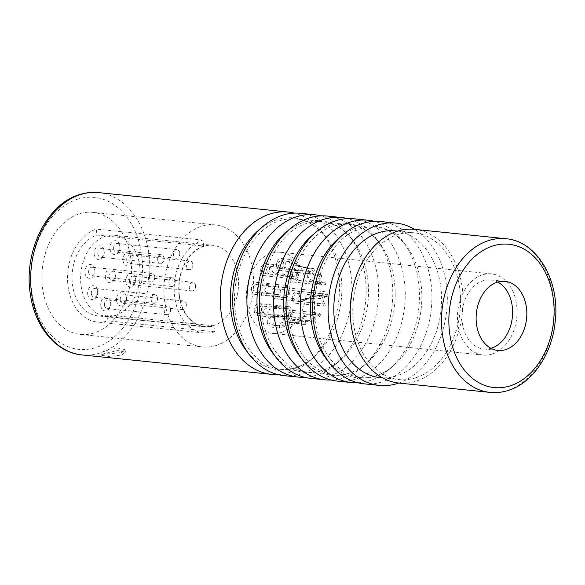 <?xml version="1.0" encoding="UTF-8"?>
<svg xmlns="http://www.w3.org/2000/svg" width="585" height="585" viewBox="0 0 585 585"><rect width="100%" height="100%" fill="white"/><g stroke="black" fill="none" stroke-linecap="round" stroke-linejoin="round"><path stroke-width="0.44" stroke-dasharray="2.92 2.19" d="M216.384 345.421A61.359 44.628 -84.1 0 1 202.505 346.956A61.359 44.628 -84.1 0 1 163.932 290.869A61.359 44.628 -84.1 0 1 201.138 226.41A61.359 44.628 95.9 0 1 215.017 224.874A61.359 44.628 95.9 0 1 253.59 280.961A61.359 44.628 95.9 0 1 216.384 345.421M203.646 246.014A41.14 29.923 -84.1 0 0 178.703 289.231A41.14 29.923 -84.1 0 0 204.567 326.839A41.14 29.923 -84.1 0 0 213.869 325.808L214.636 331.783A47.297 34.405 -84.1 0 1 203.938 332.967A47.297 34.405 -84.1 0 1 174.198 289.729A47.297 34.405 -84.1 0 1 202.885 240.04L203.646 246.014L96.986 235.082A41.14 29.923 95.9 0 0 72.043 278.306A41.14 29.923 95.9 0 0 97.907 315.907A41.14 29.923 95.9 0 0 107.209 314.876L107.976 320.851A47.297 34.405 -84.1 0 1 97.278 322.035A47.297 34.405 -84.1 0 1 67.546 278.804A47.297 34.405 -84.1 0 1 96.225 229.108L96.986 235.082M179.39 295.447A40.789 29.667 95.9 0 0 204.596 326.488A40.789 29.667 95.9 0 0 238.132 276.383A40.789 29.667 95.9 0 0 212.918 245.334A40.789 29.667 95.9 0 0 179.39 295.447M92.949 212.362A61.359 44.628 95.9 0 1 131.523 268.449A61.359 44.628 95.9 0 1 94.317 332.909A61.359 44.628 -84.1 0 1 80.438 334.445A61.359 44.628 -84.1 0 1 41.864 278.358A61.359 44.628 -84.1 0 1 79.07 213.898A61.359 44.628 95.9 0 1 92.949 212.362L215.017 224.874M283.988 375.636A81.586 59.334 95.9 0 0 302.445 373.596A81.586 59.334 95.9 0 0 351.907 287.893A81.586 59.334 95.9 0 0 300.624 213.32M304.478 377.274A81.586 59.334 95.9 0 0 316.661 375.051A81.586 59.334 95.9 0 0 336.061 363.826A81.586 59.334 95.9 0 0 349.223 235.441A81.586 59.334 95.9 0 0 321.019 215.865M310.657 378.363A81.586 59.334 95.9 0 0 329.106 376.33A81.586 59.334 95.9 0 0 378.575 290.621A81.586 59.334 95.9 0 0 327.293 216.055M331.147 380.009A81.586 59.334 95.9 0 0 343.329 377.786A81.586 59.334 95.9 0 0 362.729 366.561A81.586 59.334 95.9 0 0 375.884 238.175A81.586 59.334 95.9 0 0 347.687 218.6M363.987 383.833A81.586 59.334 95.9 0 0 382.436 381.793A81.586 59.334 95.9 0 0 431.905 296.09A81.586 59.334 95.9 0 0 380.623 221.518M337.318 381.098A81.586 59.334 95.9 0 0 355.775 379.058A81.586 59.334 95.9 0 0 405.237 293.356A81.586 59.334 95.9 0 0 353.954 218.783M357.808 382.744A81.586 59.334 95.9 0 0 369.991 380.521A81.586 59.334 95.9 0 0 389.391 369.296A81.586 59.334 95.9 0 0 402.553 240.903A81.586 59.334 95.9 0 0 374.349 221.335M277.817 374.546A81.586 59.334 95.9 0 0 289.999 372.316A81.586 59.334 95.9 0 0 309.399 361.099A81.586 59.334 95.9 0 0 322.554 232.706A81.586 59.334 95.9 0 0 294.357 213.13M105.124 353.369L101.307 355.278L108.708 356.426L121.717 355.073L125.409 352.192L117.951 350.547L105.124 353.369M398.824 383.043A81.586 59.334 95.9 0 0 446.735 310.306A81.586 59.334 95.9 0 0 414.575 229.364M395.226 230.87A73.768 53.652 95.9 0 1 441.602 298.299A73.768 53.652 95.9 0 1 396.871 375.797A73.768 53.652 -84.1 0 1 380.184 377.639M415.833 377.742A73.768 53.652 -84.1 0 1 399.146 379.585A73.768 53.652 -84.1 0 1 352.777 312.156A73.768 53.652 -84.1 0 1 397.507 234.658A73.768 53.652 95.9 0 1 414.187 232.808A73.768 53.652 95.9 0 1 460.563 300.244A73.768 53.652 95.9 0 1 415.833 377.742M414.546 229.357A77.242 56.182 95.9 0 1 463.101 299.959A77.242 56.182 95.9 0 1 416.264 381.106A77.242 56.182 -84.1 0 1 398.794 383.036M490.969 348.309A34.712 25.25 -84.1 0 1 483.715 348.989A34.712 25.25 -84.1 0 1 461.894 317.26A34.712 25.25 -84.1 0 1 482.939 280.793A34.712 25.25 95.9 0 1 490.793 279.923L505.016 281.378M497.762 282.065A34.712 25.25 95.9 0 0 490.793 279.923M492.321 354.013A40.789 29.667 -84.1 0 1 483.093 355.036A40.789 29.667 -84.1 0 1 457.455 317.75A40.789 29.667 -84.1 0 1 482.186 274.899A40.789 29.667 95.9 0 1 491.415 273.875A40.789 29.667 95.9 0 1 517.06 311.161A40.789 29.667 95.9 0 1 492.321 354.013M281.378 332.397A40.789 29.667 -84.1 0 1 272.149 333.413A40.789 29.667 -84.1 0 1 246.504 296.127A40.789 29.667 -84.1 0 1 271.243 253.276A40.789 29.667 -84.1 0 1 280.471 252.259A40.789 29.667 -84.1 0 1 306.109 289.546A40.789 29.667 -84.1 0 1 281.378 332.397M254.241 311.066A6.077 4.417 95.9 0 0 258 315.695A6.077 4.417 95.9 0 0 262.994 308.229A6.077 4.417 95.9 0 0 259.235 303.608A6.077 4.417 95.9 0 0 254.241 311.066M251.521 289.809A6.077 4.417 95.9 0 0 255.272 294.438A6.077 4.417 95.9 0 0 260.267 286.972A6.077 4.417 95.9 0 0 256.515 282.35A6.077 4.417 95.9 0 0 251.521 289.809M267.33 322.481A6.077 4.417 95.9 0 0 271.082 327.103A6.077 4.417 95.9 0 0 276.076 319.637A6.077 4.417 95.9 0 0 272.325 315.015A6.077 4.417 95.9 0 0 267.33 322.481M283.111 317.355A6.077 4.417 95.9 0 0 286.869 321.977A6.077 4.417 95.9 0 0 291.864 314.518A6.077 4.417 95.9 0 0 288.105 309.896A6.077 4.417 95.9 0 0 283.111 317.355M289.626 277.444A6.077 4.417 95.9 0 0 293.377 282.065A6.077 4.417 95.9 0 0 298.372 274.606A6.077 4.417 95.9 0 0 294.621 269.977A6.077 4.417 95.9 0 0 289.626 277.444M292.346 298.701A6.077 4.417 95.9 0 0 296.105 303.322A6.077 4.417 95.9 0 0 301.099 295.864A6.077 4.417 95.9 0 0 297.341 291.242A6.077 4.417 95.9 0 0 292.346 298.701M276.537 266.036A6.077 4.417 95.9 0 0 280.295 270.658A6.077 4.417 95.9 0 0 285.29 263.192A6.077 4.417 95.9 0 0 281.531 258.57A6.077 4.417 95.9 0 0 276.537 266.036M260.756 271.155A6.077 4.417 95.9 0 0 264.508 275.784A6.077 4.417 95.9 0 0 269.502 268.318A6.077 4.417 95.9 0 0 265.751 263.696A6.077 4.417 95.9 0 0 260.756 271.155M271.937 294.255A6.077 4.417 95.9 0 0 275.689 298.877A6.077 4.417 95.9 0 0 280.683 291.418A6.077 4.417 95.9 0 0 276.932 286.796A6.077 4.417 95.9 0 0 271.937 294.255M261.429 308.734A3.905 2.837 95.9 0 0 259.016 305.765A3.905 2.837 95.9 0 0 255.806 310.562A3.905 2.837 95.9 0 0 258.219 313.531A3.905 2.837 95.9 0 0 261.429 308.734M258.709 287.476A3.905 2.837 95.9 0 0 256.296 284.507A3.905 2.837 95.9 0 0 253.086 289.304A3.905 2.837 95.9 0 0 255.499 292.273A3.905 2.837 95.9 0 0 258.709 287.476M274.519 320.149A3.905 2.837 95.9 0 0 272.105 317.172A3.905 2.837 95.9 0 0 268.895 321.969A3.905 2.837 95.9 0 0 271.308 324.946A3.905 2.837 95.9 0 0 274.519 320.149M290.299 315.022A3.905 2.837 95.9 0 0 287.886 312.054A3.905 2.837 95.9 0 0 284.676 316.851A3.905 2.837 95.9 0 0 287.089 319.82A3.905 2.837 95.9 0 0 290.299 315.022M296.814 275.111A3.905 2.837 95.9 0 0 294.401 272.142A3.905 2.837 95.9 0 0 291.184 276.939A3.905 2.837 95.9 0 0 293.604 279.908A3.905 2.837 95.9 0 0 296.814 275.111M299.535 296.368A3.905 2.837 95.9 0 0 297.121 293.399A3.905 2.837 95.9 0 0 293.911 298.196A3.905 2.837 95.9 0 0 296.324 301.165A3.905 2.837 95.9 0 0 299.535 296.368M283.725 263.703A3.905 2.837 95.9 0 0 281.312 260.727A3.905 2.837 95.9 0 0 278.102 265.524A3.905 2.837 95.9 0 0 280.515 268.5A3.905 2.837 95.9 0 0 283.725 263.703M267.945 268.822A3.905 2.837 95.9 0 0 265.531 265.853A3.905 2.837 95.9 0 0 262.321 270.65A3.905 2.837 95.9 0 0 264.734 273.619A3.905 2.837 95.9 0 0 267.945 268.822M279.118 291.922A3.905 2.837 -84.1 0 1 275.908 296.719A3.905 2.837 -84.1 0 1 273.495 293.75A3.905 2.837 -84.1 0 1 276.705 288.953A3.905 2.837 -84.1 0 1 279.118 291.922M286.891 309.385L278.95 308.573C272.595 308.032 268.588 309.07 266.928 311.703L270.796 314.825L281.992 314.862L289.933 315.673A3.905 2.837 95.9 0 0 291.059 311.776A3.905 2.837 95.9 0 0 288.646 308.8A3.905 2.837 95.9 0 0 286.891 309.385A28.643 20.833 -84.1 0 1 286.284 307.432L278.35 306.62C270.182 305.875 265.042 307.651 262.928 311.959L268.318 316.748L283.067 316.368L291.001 317.18A28.643 20.833 -84.1 0 1 289.933 315.673M297.268 270.701L289.334 269.89L277.458 267.074L276.661 272.12L284.515 274.46L292.456 275.272A3.905 2.837 95.9 0 0 294.357 276.661A3.905 2.837 95.9 0 0 297.568 271.857A3.905 2.837 95.9 0 0 297.268 270.701A28.643 20.833 -84.1 0 1 298.738 269.743L290.803 268.932L275.338 264.676L270.307 266.87L273.071 272.42L283.337 276.025L291.279 276.837A28.643 20.833 -84.1 0 1 292.456 275.272M286.336 287.63L273.67 286.284L266.584 286.496L264.201 290.445C266.606 292.968 270.921 294.321 277.151 294.496L285.085 295.308A3.905 2.837 95.9 0 0 285.122 295.315A3.905 2.837 95.9 0 0 288.332 290.511A3.905 2.837 95.9 0 0 286.336 287.63A28.643 20.833 -84.1 0 1 286.95 285.575L272.237 283.959L262.321 285.041L260.208 290.701L265.817 294.877L285.012 297.48A28.643 20.833 -84.1 0 1 285.085 295.308M296.215 323.622A28.643 20.833 95.9 0 0 297.802 323.585L294.913 323.549L279.396 327.958L279.645 323.739C282.533 322.028 285.714 321.348 289.195 321.706L297.129 322.525A28.643 20.833 -84.1 0 0 298.599 323.227L290.657 322.415L283.235 323.439L282.087 326.05L294.994 323.549L304.149 324.441A28.643 20.833 95.9 0 0 305.743 324.397A6.077 4.417 95.9 0 0 305.706 322.679A6.077 4.417 95.9 0 0 301.948 318.05A6.077 4.417 95.9 0 0 297.129 322.525M311.483 315.659A28.643 20.833 95.9 0 0 312.661 314.094C309.443 313.648 306.613 314.211 304.178 315.776L296.463 322.964L305.195 321.187A28.643 20.833 95.9 0 0 306.664 320.229L299.023 321.048L304.646 316.492L311.483 315.659L319.417 316.47A3.905 2.837 95.9 0 0 317.516 315.088A3.905 2.837 95.9 0 0 314.306 319.885A3.905 2.837 95.9 0 0 314.606 321.048A28.643 20.833 95.9 0 1 313.136 321.999A6.077 4.417 95.9 0 1 312.741 320.39A6.077 4.417 95.9 0 1 317.735 312.931A6.077 4.417 95.9 0 1 320.595 314.905A28.643 20.833 95.9 0 1 319.417 316.47M314.006 275.257A28.643 20.833 95.9 0 0 312.931 273.751L304.939 271.038L307.059 275.491C308.112 280.127 311.644 282.789 317.648 283.498A28.643 20.833 95.9 0 0 317.048 281.546C312.039 280.924 309.004 279.162 307.929 276.252L306.979 273.429L314.006 275.257L321.94 276.076A3.905 2.837 95.9 0 0 320.814 279.974A3.905 2.837 95.9 0 0 323.227 282.943A3.905 2.837 95.9 0 0 324.982 282.358A28.643 20.833 95.9 0 1 325.589 284.31A6.077 4.417 95.9 0 1 323.008 285.107A6.077 4.417 95.9 0 1 319.249 280.478A6.077 4.417 95.9 0 1 320.873 274.57A28.643 20.833 95.9 0 1 321.94 276.076M318.847 295.622A28.643 20.833 95.9 0 0 318.927 293.451L316.851 293.239L309.787 296.756L311.827 304.939L316.982 305.355A28.643 20.833 95.9 0 0 317.596 303.301L313.699 302.95L310.657 297.509C311.118 295.279 313.845 294.65 318.847 295.622L326.788 296.441A3.905 2.837 95.9 0 0 326.752 296.434A3.905 2.837 95.9 0 0 323.542 301.231A3.905 2.837 95.9 0 0 325.531 304.12A28.643 20.833 95.9 0 1 324.916 306.174A6.077 4.417 95.9 0 1 321.977 301.736A6.077 4.417 95.9 0 1 326.861 294.27A28.643 20.833 95.9 0 1 326.788 296.441M306.13 267.345L298.196 266.533L289.421 262.511L289.846 259.426L300.902 266.606L306.803 268.413A28.643 20.833 95.9 0 0 305.341 267.703L300.77 266.548L292.098 261.831L292.763 263.923L299.783 266.497L307.717 267.308A3.905 2.837 95.9 0 0 307.732 268.566A3.905 2.837 95.9 0 0 310.145 271.535A3.905 2.837 95.9 0 0 313.275 268.515A28.643 20.833 95.9 0 1 314.745 269.224A6.077 4.417 95.9 0 1 309.918 273.692A6.077 4.417 95.9 0 1 306.167 269.071A6.077 4.417 95.9 0 1 306.13 267.345A28.643 20.833 -84.1 0 1 307.717 267.308M291.001 317.18A6.077 4.417 95.9 0 0 292.617 311.264A6.077 4.417 95.9 0 0 288.866 306.642A6.077 4.417 95.9 0 0 286.284 307.432M285.012 297.48A6.077 4.417 95.9 0 0 289.897 290.006A6.077 4.417 95.9 0 0 286.95 285.575M304.149 324.441A3.905 2.837 95.9 0 0 304.142 323.183A3.905 2.837 95.9 0 0 301.728 320.207A3.905 2.837 95.9 0 0 298.599 323.227M291.279 276.837A6.077 4.417 95.9 0 0 294.138 278.818A6.077 4.417 95.9 0 0 299.132 271.352A6.077 4.417 95.9 0 0 298.738 269.743M312.661 314.094L320.595 314.905M305.195 321.187L313.136 321.999M306.664 320.229L314.606 321.048M312.931 273.751L320.873 274.57M317.648 283.498L325.589 284.31M317.048 281.546L324.982 282.358M318.927 293.451L326.861 294.27M316.982 305.355L324.916 306.174M317.596 303.301L325.531 304.12M297.802 323.585L305.743 324.397M305.341 267.703L313.275 268.515M306.803 268.413L314.745 269.224M318.591 295.966L320.149 295.462L313.633 296.142L302.057 301.582L305.107 298.913L312.96 297.794L306.737 298.387L304.705 299.674L312.01 296.675L318.591 295.966L326.525 296.785L328.09 296.273A6.077 4.417 95.9 0 0 324.331 291.652A6.077 4.417 95.9 0 0 319.337 299.118L320.902 298.606A3.905 2.837 -84.1 0 1 324.112 293.809A3.905 2.837 -84.1 0 1 326.525 296.785M320.149 295.462L328.09 296.273M312.96 297.794L320.902 298.606M311.403 298.299L319.337 299.118M121.395 352.543L125.088 349.647L117.622 347.995L104.803 350.846L100.978 352.733L108.379 353.874L121.395 352.543M202.885 240.04L96.225 229.108M214.636 331.783L107.976 320.851M213.869 325.808L107.209 314.876M139.764 266.299A40.789 29.667 -84.1 0 1 106.236 316.412A40.789 29.667 -84.1 0 1 81.022 285.363A40.789 29.667 -84.1 0 1 114.558 235.25A40.789 29.667 -84.1 0 1 139.764 266.299M94.214 254.351A6.94 5.053 95.9 0 0 100.079 259.462A6.94 5.053 95.9 0 0 104.218 251.111A6.94 5.053 95.9 0 0 98.353 246A6.94 5.053 95.9 0 0 94.214 254.351M84.986 273.005A6.94 5.053 95.9 0 0 90.843 278.116A6.94 5.053 95.9 0 0 94.982 269.765A6.94 5.053 95.9 0 0 89.117 264.654A6.94 5.053 95.9 0 0 84.986 273.005M87.706 294.27A6.94 5.053 95.9 0 0 93.571 299.381A6.94 5.053 95.9 0 0 97.702 291.023A6.94 5.053 95.9 0 0 91.845 285.911A6.94 5.053 95.9 0 0 87.706 294.27M100.795 305.677A6.94 5.053 95.9 0 0 106.653 310.789A6.94 5.053 95.9 0 0 110.792 302.43A6.94 5.053 95.9 0 0 104.927 297.319A6.94 5.053 95.9 0 0 100.795 305.677M116.576 300.551A6.94 5.053 95.9 0 0 122.44 305.662A6.94 5.053 95.9 0 0 126.572 297.312A6.94 5.053 95.9 0 0 120.715 292.2A6.94 5.053 95.9 0 0 116.576 300.551M105.395 277.451A6.94 5.053 95.9 0 0 111.26 282.562A6.94 5.053 95.9 0 0 115.399 274.211A6.94 5.053 95.9 0 0 109.534 269.1A6.94 5.053 95.9 0 0 105.395 277.451M125.812 281.897A6.94 5.053 95.9 0 0 131.669 287.008A6.94 5.053 95.9 0 0 135.808 278.657A6.94 5.053 95.9 0 0 129.95 273.546A6.94 5.053 95.9 0 0 125.812 281.897M123.084 260.639A6.94 5.053 95.9 0 0 128.949 265.751A6.94 5.053 95.9 0 0 133.088 257.4A6.94 5.053 95.9 0 0 127.223 252.289A6.94 5.053 95.9 0 0 123.084 260.639M110.002 249.232A6.94 5.053 95.9 0 0 115.859 254.343A6.94 5.053 95.9 0 0 119.998 245.985A6.94 5.053 95.9 0 0 114.141 240.874A6.94 5.053 95.9 0 0 110.002 249.232M97.87 253.927A4.336 3.159 95.9 0 0 100.554 257.232A4.336 3.159 95.9 0 0 104.115 251.901A4.336 3.159 95.9 0 0 101.439 248.596A4.336 3.159 95.9 0 0 97.87 253.927M157.716 260.062A4.336 3.159 -84.1 0 1 161.284 254.731A4.336 3.159 -84.1 0 1 163.968 258.036A4.336 3.159 -84.1 0 1 160.4 263.367A4.336 3.159 -84.1 0 1 157.716 260.062M195.558 285.582A4.336 3.159 -84.1 0 1 191.99 290.913A4.336 3.159 -84.1 0 1 189.313 287.608A4.336 3.159 -84.1 0 1 192.874 282.277A4.336 3.159 -84.1 0 1 195.558 285.582M192.838 264.318A4.336 3.159 -84.1 0 1 189.269 269.656A4.336 3.159 -84.1 0 1 186.586 266.351A4.336 3.159 -84.1 0 1 190.154 261.02A4.336 3.159 -84.1 0 1 192.838 264.318M186.322 304.237A4.336 3.159 -84.1 0 1 182.754 309.567A4.336 3.159 -84.1 0 1 180.078 306.262A4.336 3.159 -84.1 0 1 183.639 300.931A4.336 3.159 -84.1 0 1 186.322 304.237M170.542 309.355A4.336 3.159 -84.1 0 1 166.974 314.686A4.336 3.159 -84.1 0 1 164.29 311.381A4.336 3.159 -84.1 0 1 167.858 306.05A4.336 3.159 -84.1 0 1 170.542 309.355M154.732 276.69A4.336 3.159 -84.1 0 1 151.164 282.021A4.336 3.159 -84.1 0 1 148.48 278.716A4.336 3.159 -84.1 0 1 152.049 273.385A4.336 3.159 -84.1 0 1 154.732 276.69M157.453 297.948A4.336 3.159 -84.1 0 1 153.884 303.279A4.336 3.159 -84.1 0 1 151.208 299.973A4.336 3.159 -84.1 0 1 154.769 294.643A4.336 3.159 -84.1 0 1 157.453 297.948M179.749 252.91A4.336 3.159 -84.1 0 1 176.18 258.241A4.336 3.159 -84.1 0 1 173.504 254.943A4.336 3.159 -84.1 0 1 177.065 249.605A4.336 3.159 -84.1 0 1 179.749 252.91M175.142 281.136A4.336 3.159 -84.1 0 1 171.58 286.467A4.336 3.159 -84.1 0 1 168.897 283.162A4.336 3.159 -84.1 0 1 172.465 277.831A4.336 3.159 -84.1 0 1 175.142 281.136M129.46 281.473A4.336 3.159 95.9 0 0 132.144 284.778A4.336 3.159 95.9 0 0 135.713 279.447A4.336 3.159 95.9 0 0 133.029 276.142A4.336 3.159 95.9 0 0 129.46 281.473M126.74 260.215A4.336 3.159 95.9 0 0 129.424 263.521A4.336 3.159 95.9 0 0 132.985 258.19A4.336 3.159 95.9 0 0 130.309 254.884A4.336 3.159 95.9 0 0 126.74 260.215M120.225 300.127A4.336 3.159 95.9 0 0 122.909 303.432A4.336 3.159 95.9 0 0 126.477 298.101A4.336 3.159 95.9 0 0 123.793 294.796A4.336 3.159 95.9 0 0 120.225 300.127M104.444 305.253A4.336 3.159 95.9 0 0 107.128 308.551A4.336 3.159 95.9 0 0 110.697 303.22A4.336 3.159 95.9 0 0 108.013 299.922A4.336 3.159 95.9 0 0 104.444 305.253M88.635 272.581A4.336 3.159 95.9 0 0 91.318 275.886A4.336 3.159 95.9 0 0 94.887 270.555A4.336 3.159 95.9 0 0 92.203 267.25A4.336 3.159 95.9 0 0 88.635 272.581M91.355 293.838A4.336 3.159 95.9 0 0 94.039 297.143A4.336 3.159 95.9 0 0 97.607 291.813A4.336 3.159 95.9 0 0 94.924 288.507A4.336 3.159 95.9 0 0 91.355 293.838M113.651 248.808A4.336 3.159 95.9 0 0 116.335 252.106A4.336 3.159 95.9 0 0 119.903 246.775A4.336 3.159 95.9 0 0 117.219 243.477A4.336 3.159 95.9 0 0 113.651 248.808M109.051 277.027A4.336 3.159 95.9 0 0 111.728 280.332A4.336 3.159 95.9 0 0 115.296 275.001A4.336 3.159 95.9 0 0 112.612 271.696A4.336 3.159 95.9 0 0 109.051 277.027M77.205 199.331A76.372 55.546 -84.1 0 1 141.687 255.557A76.372 55.546 -84.1 0 1 96.181 347.468A76.372 55.546 -84.1 0 1 31.7 291.25A76.372 55.546 -84.1 0 1 77.205 199.331M98.565 192.611A81.586 59.334 -84.1 0 1 149.848 267.177A81.586 59.334 -84.1 0 1 100.386 352.887A81.586 59.334 -84.1 0 1 81.929 354.927M336.061 363.826L340.382 360.089A76.321 55.509 95.9 0 0 352.689 239.982C339.388 223.675 324.017 218.168 306.562 223.448C279.264 230.863 256.522 274.211 261.941 313.662C266.241 354.956 296.281 380.118 323.081 370.122C329.092 368.184 334.854 364.835 340.382 360.089A76.321 55.509 95.9 0 1 322.233 370.59A76.321 55.509 -84.1 0 1 274.555 355.344M287.272 231.272A76.321 55.509 -84.1 0 1 303.271 222.556A76.321 55.509 95.9 0 1 352.689 239.982L349.223 235.441M247.886 352.609A76.321 55.509 -84.1 0 0 295.564 367.855A76.321 55.509 95.9 0 0 313.714 357.355A76.321 55.509 95.9 0 0 326.028 237.247A76.321 55.509 95.9 0 0 276.603 219.821A76.321 55.509 -84.1 0 0 260.603 228.545M301.216 358.071A76.321 55.509 -84.1 0 0 348.894 373.318A76.321 55.509 95.9 0 0 367.044 362.824A76.321 55.509 95.9 0 0 379.358 242.709A76.321 55.509 95.9 0 0 329.933 225.291A76.321 55.509 -84.1 0 0 313.933 234.007M327.885 360.806A76.321 55.509 -84.1 0 0 375.563 376.053A76.321 55.509 95.9 0 0 393.712 365.552A76.321 55.509 95.9 0 0 406.019 245.444A76.321 55.509 95.9 0 0 356.601 228.018A76.321 55.509 -84.1 0 0 340.602 236.742M505.798 238.709A77.242 56.182 -84.1 0 1 554.353 309.311A77.242 56.182 -84.1 0 1 507.517 390.458A77.242 56.182 -84.1 0 1 490.047 392.389M283.337 276.025A28.643 20.833 -84.1 0 1 284.515 274.46M289.334 269.89A28.643 20.833 -84.1 0 1 290.803 268.932M277.071 296.668A28.643 20.833 -84.1 0 1 277.151 294.496M278.401 286.818A28.643 20.833 -84.1 0 1 279.016 284.763M283.067 316.368A28.643 20.833 -84.1 0 1 281.992 314.862M278.95 308.573A28.643 20.833 -84.1 0 1 278.35 306.62M290.657 322.415A28.643 20.833 -84.1 0 1 289.195 321.706M298.196 266.533A28.643 20.833 -84.1 0 1 299.783 266.497M80.438 334.445L202.505 346.956M322.554 232.706L326.028 237.247C312.726 220.947 297.348 215.434 279.901 220.713C252.596 228.135 229.854 271.477 235.272 310.927C239.572 352.221 269.612 377.384 296.419 367.387C302.43 365.449 308.193 362.108 313.714 357.355L309.399 361.099M362.729 366.561L367.044 362.824C361.523 367.57 355.753 370.919 349.75 372.857C322.942 382.853 292.902 357.684 288.602 316.39C283.184 276.946 305.926 233.598 333.231 226.176C350.678 220.896 366.056 226.41 379.358 242.709L375.884 238.175M402.553 240.903L406.019 245.444C392.718 229.144 377.347 223.631 359.892 228.911C332.594 236.333 309.845 279.674 315.264 319.125C319.571 360.418 349.611 385.588 376.411 375.592C382.422 373.647 388.184 370.305 393.712 365.552L389.391 369.296M382.583 377.888L399.146 379.585M397.624 231.112L414.187 232.808M483.715 348.989L497.937 350.452M272.149 333.413L483.093 355.036M280.471 252.259L491.415 273.875M259.016 305.765L288.646 308.8M299.776 320.017L296.785 322.642M265.531 265.853L277.458 267.074M259.235 303.608L288.866 306.642M258 315.695L268.318 316.748M258.219 313.531L270.796 314.825M256.296 284.507L273.67 286.284M255.499 292.273L285.122 295.315M256.515 282.35L272.237 283.959M255.272 294.438L274.782 296.434M272.105 317.172L301.728 320.207M271.308 324.946L282.087 326.05M287.886 312.054L317.516 315.088M287.089 319.82L299.023 321.048M288.105 309.896L317.735 312.931M286.869 321.977L296.463 322.964M294.401 272.142L306.979 273.429M293.604 279.908L323.227 282.943M294.621 269.977L304.939 271.038M293.377 282.065L323.008 285.107M297.121 293.399L326.752 296.434M296.324 301.165L313.699 302.95M297.341 291.242L316.851 293.239M296.105 303.322L311.827 304.939M271.082 327.103L279.396 327.951M272.325 315.015L301.948 318.05M280.295 270.658L309.918 273.692M281.531 258.57L289.846 259.426M280.515 268.5L310.145 271.535M281.312 260.727L292.098 261.831M265.751 263.696L275.338 264.676M264.508 275.784L294.138 278.818M264.734 273.619L294.357 276.661M275.908 296.719L304.705 299.674M305.107 298.913L306.737 298.387M312.01 296.675L313.633 296.142M276.705 288.953L324.112 293.809M276.932 286.796L324.331 291.652M275.689 298.877L302.057 301.582M125.409 352.192L125.088 349.647M101.307 355.278L100.978 352.733M203.938 332.967L97.278 322.035M204.567 326.839L97.907 315.907M106.236 316.412L204.596 326.488M114.558 235.25L212.918 245.334M161.284 254.731L101.439 248.596M160.4 263.367L100.554 257.232M191.99 290.913L132.144 284.778M192.874 282.277L133.029 276.142M189.269 269.656L129.424 263.521M190.154 261.02L130.309 254.884M182.754 309.567L122.909 303.432M183.639 300.931L123.793 294.796M166.974 314.686L107.128 308.551M167.858 306.05L108.013 299.922M151.164 282.021L91.318 275.886M152.049 273.385L92.203 267.25M153.884 303.279L94.039 297.143M154.769 294.643L94.924 288.507M176.18 258.241L116.335 252.106M177.065 249.605L117.219 243.477M171.58 286.467L111.728 280.332M172.465 277.831L112.612 271.696"/><path stroke-width="0.88" d="M321.019 215.865A81.586 59.334 95.9 0 0 314.847 214.775L300.624 213.32A81.586 59.334 95.9 0 0 282.175 215.36A81.586 59.334 95.9 0 0 232.706 301.063A81.586 59.334 95.9 0 0 283.988 375.636L298.211 377.091A81.586 59.334 95.9 0 0 304.478 377.274M314.847 214.775A81.586 59.334 95.9 0 0 296.39 216.816A81.586 59.334 95.9 0 0 246.928 302.518A81.586 59.334 95.9 0 0 298.211 377.091M347.687 218.6A81.586 59.334 95.9 0 0 341.508 217.51L327.293 216.055A81.586 59.334 95.9 0 0 308.836 218.088A81.586 59.334 95.9 0 0 259.367 303.798A81.586 59.334 95.9 0 0 310.657 378.363L324.872 379.826A81.586 59.334 95.9 0 0 331.147 380.009M341.508 217.51A81.586 59.334 95.9 0 0 323.059 219.55A81.586 59.334 95.9 0 0 273.59 305.253A81.586 59.334 95.9 0 0 324.872 379.826M398.824 383.043A81.586 59.334 95.9 0 1 397.844 383.372A81.586 59.334 -84.1 0 1 379.387 385.413A81.586 59.334 -84.1 0 1 328.105 310.84A81.586 59.334 -84.1 0 1 377.574 225.137A81.586 59.334 95.9 0 1 396.023 223.097A81.586 59.334 95.9 0 1 414.575 229.364M396.023 223.097L380.623 221.518A81.586 59.334 95.9 0 0 362.166 223.558A81.586 59.334 95.9 0 0 312.697 309.26A81.586 59.334 95.9 0 0 363.987 383.833L379.387 385.413M374.349 221.335A81.586 59.334 95.9 0 0 368.177 220.245L353.954 218.783A81.586 59.334 95.9 0 0 335.505 220.823A81.586 59.334 95.9 0 0 286.036 306.525A81.586 59.334 95.9 0 0 337.318 381.098L351.541 382.553A81.586 59.334 95.9 0 0 357.808 382.744M368.177 220.245A81.586 59.334 95.9 0 0 349.72 222.278A81.586 59.334 95.9 0 0 300.259 307.988A81.586 59.334 95.9 0 0 351.541 382.553M294.357 213.13A81.586 59.334 95.9 0 0 288.186 212.041A81.586 59.334 95.9 0 0 269.729 214.081A81.586 59.334 95.9 0 0 220.26 299.791A81.586 59.334 95.9 0 0 271.55 374.356A81.586 59.334 95.9 0 0 277.817 374.546M382.583 377.888L380.184 377.639A73.768 53.652 -84.1 0 1 333.816 310.211A73.768 53.652 -84.1 0 1 378.546 232.713A73.768 53.652 95.9 0 1 395.226 230.87L397.624 231.112M398.794 383.036A77.242 56.182 -84.1 0 1 350.239 312.434A77.242 56.182 -84.1 0 1 397.076 231.287A77.242 56.182 95.9 0 1 414.546 229.357L505.798 238.709A77.242 56.182 -84.1 0 0 488.329 240.64A77.242 56.182 -84.1 0 0 441.492 321.787A77.242 56.182 -84.1 0 0 490.047 392.389L398.794 383.036M505.791 349.581A34.712 25.25 -84.1 0 1 497.937 350.452A34.712 25.25 -84.1 0 1 476.117 318.715A34.712 25.25 -84.1 0 1 497.162 282.248A34.712 25.25 95.9 0 1 505.016 281.378A34.712 25.25 95.9 0 1 526.836 313.114A34.712 25.25 95.9 0 1 505.791 349.581M497.762 282.065A34.712 25.25 95.9 0 1 512.416 316.617A34.712 25.25 95.9 0 1 491.568 348.126A34.712 25.25 -84.1 0 1 490.969 348.309M98.565 192.611C92.057 191.953 85.585 192.662 79.15 194.746C46.544 204.231 23.393 251.967 30.332 294.006C34.727 326.927 56.336 352.755 81.929 354.927A81.586 59.334 -84.1 0 1 30.647 280.354A81.586 59.334 -84.1 0 1 80.116 194.651A81.586 59.334 -84.1 0 1 98.565 192.611L288.186 212.041M274.555 355.344A76.321 55.509 -84.1 0 1 287.272 231.272M247.886 352.609A76.321 55.509 -84.1 0 1 260.603 228.545M301.216 358.071A76.321 55.509 -84.1 0 1 313.933 234.007M327.885 360.806A76.321 55.509 -84.1 0 1 340.602 236.742M510.427 385.771A72.035 52.394 -84.1 0 1 449.609 332.748A72.035 52.394 -84.1 0 1 492.526 246.058A72.035 52.394 -84.1 0 1 553.344 299.081A72.035 52.394 -84.1 0 1 510.427 385.771M81.929 354.927L271.55 374.356M505.798 238.709C537.03 240.903 560.35 280.902 555.172 321.882C552.057 354.042 532.518 383.007 508.475 390.363C502.369 392.338 496.226 393.01 490.047 392.389"/></g></svg>
